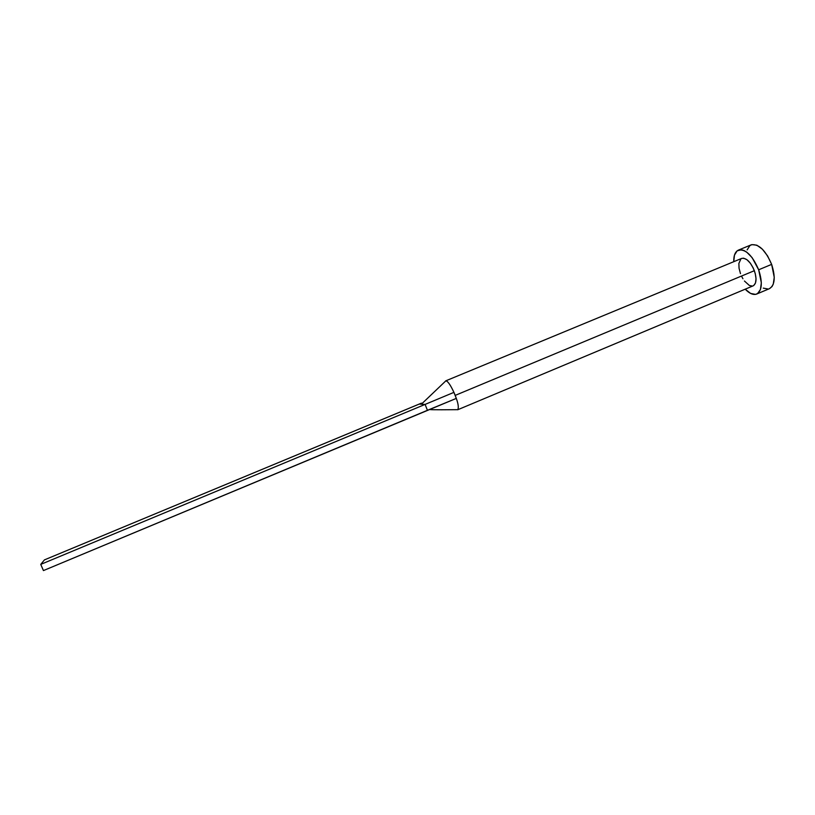 <?xml version="1.0" encoding="UTF-8"?>
<svg xmlns="http://www.w3.org/2000/svg" width="815" height="815" viewBox="0 0 815 815"><rect width="100%" height="100%" fill="white"/><g stroke="black" fill="none" stroke-linecap="round" stroke-linejoin="round"><path stroke-width="1.22" d="M457.735 409.751L753.131 285.861C756.493 283.702 756.901 278.649 754.364 270.692L455.198 395.387L456.308 398.403C458.295 403.853 458.784 407.632 457.786 409.721M756.748 294.021L769.431 288.673C774.933 285.199 775.666 277.1 771.642 264.376L758.663 269.785C762.728 282.53 762.076 290.619 756.707 294.042C753.335 295.244 749.494 293.624 745.195 289.182L750.615 293.431L755.505 294.388L757.553 293.583L760.436 289.539L761.332 282.754L758.663 269.785L771.642 264.376C765.458 250.093 758.633 243.583 751.175 244.846L738.451 250.093M733.745 261.697C733.622 255.523 735.181 251.662 738.41 250.113C745.715 248.911 752.469 255.472 758.663 269.785L752.102 257.611L746.683 252.12L743.983 250.521L741.436 249.767L737.147 250.847L734.468 255.126L733.745 261.697M740.478 273.616L739.052 268.237L738.869 263.439L740.967 258.834M741.67 258.416L743.647 258.192L746.927 259.7L750.289 263.133L753.213 267.972L755.23 273.463L756.035 278.75L755.495 282.988L753.712 285.545M752.449 286.065L749.393 285.505L744.431 281.012M742.934 278.761L741.589 276.265M763.248 288.123L768.219 289.03M769.38 288.704L772.019 286.564L773.272 284.14L774.25 277.334L771.642 264.376L767.567 255.9L762.361 249.166L756.85 245.203L751.909 244.612L749.892 245.59L747.131 249.899M754.364 270.692C750.503 261.758 746.285 257.662 741.701 258.406L445.703 380.87C447.578 380.819 450.318 384.649 453.924 392.361L455.198 395.387L754.364 270.692M445.204 381.471L445.703 380.87M453.924 392.361C450.491 384.986 447.812 381.145 445.876 380.829L422.425 403.18L419.195 404.087L425.094 404.413L453.924 392.361L425.094 404.413L427.437 410.312L456.308 398.403L453.924 392.361M456.95 409.67L457.867 409.67C458.753 407.439 458.234 403.69 456.308 398.403L43.44 570.582L40.75 564.388L44.448 559.885L421.406 403.15M43.44 570.582L427.437 410.312L425.094 404.413L40.75 564.388L425.094 404.413L419.195 404.087L44.448 559.885L40.75 564.388L43.44 570.582M457.867 409.67C430.269 409.935 428.282 409.67 429.953 409.273"/></g></svg>
